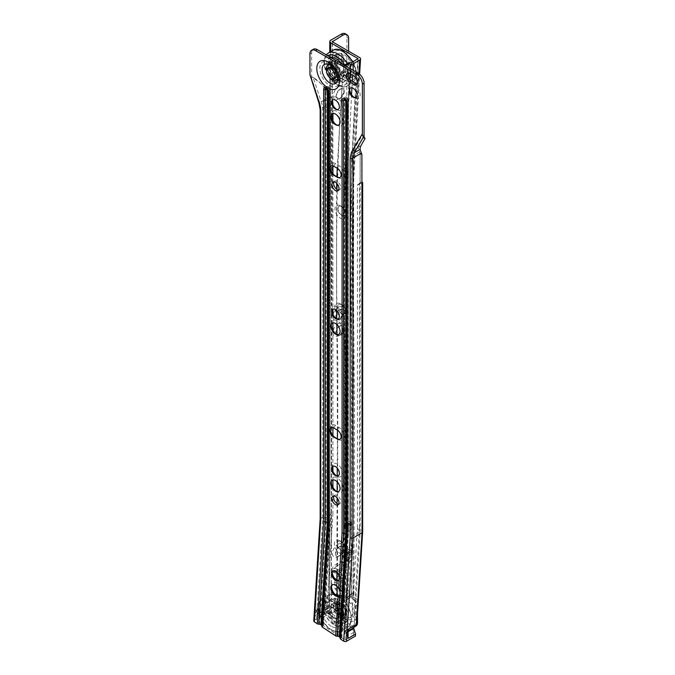 <?xml version="1.0" encoding="UTF-8"?>
<svg xmlns="http://www.w3.org/2000/svg" width="675" height="675" viewBox="0 0 675 675"><rect width="100%" height="100%" fill="white"/><g stroke="black" fill="none" stroke-linecap="round" stroke-linejoin="round"><path stroke-width="0.51" stroke-dasharray="3.38 2.53" d="M333.028 570.898A5.51 3.181 60 0 1 333.332 570.679A5.51 3.181 60 0 1 336.091 570.949A5.51 3.181 60 0 1 339.685 575.809A5.51 3.181 60 0 1 338.842 580.222A5.51 3.181 60 0 1 338.504 580.373M339.027 595.966A6.514 3.763 -120 0 0 339.339 595.814A6.514 3.763 -120 0 0 340.343 590.6A6.514 3.763 -120 0 0 336.091 584.854A6.514 3.763 -120 0 0 332.834 584.533A6.514 3.763 -120 0 0 332.53 584.744M336.589 580.196A7.012 4.05 -120 0 0 337.154 580.559A7.012 4.05 -120 0 0 341.533 580.053C345.052 582.652 345.608 573.691 341.812 575.572A7.012 4.05 -120 0 0 337.154 569.109A7.012 4.05 -120 0 0 332.193 571.97A7.012 4.05 -120 0 0 332.227 572.645M337.154 580.559L336.091 579.952L337.154 580.559M341.533 580.053L341.086 587.123C342.343 586.263 343.313 586.524 343.988 587.925A9.619 5.552 60 0 1 344.081 588.144C344.942 592.152 344.756 595.08 343.524 596.936A9.619 5.552 60 0 1 343.415 597.021L340.478 596.776A8.016 4.624 60 0 1 337.154 596.101L336.091 595.493L337.154 596.101A8.016 4.624 60 0 1 336.589 595.747M331.509 586.946A8.016 4.624 60 0 1 331.484 586.288A8.016 4.624 60 0 1 337.154 583.014A8.016 4.624 60 0 1 341.086 587.123M333.948 495.99A5.012 2.894 60 0 1 334.648 495.239A5.012 2.894 60 0 1 337.154 495.492A5.012 2.894 60 0 1 340.419 499.905A5.012 2.894 60 0 1 339.652 503.921A5.012 2.894 60 0 1 338.656 504.149M331.889 467.977A7.518 4.337 60 0 1 331.838 467.066A7.518 4.337 60 0 1 337.154 463.995A7.518 4.337 60 0 1 342.461 473.2A7.518 4.337 60 0 1 337.154 476.263L335.737 475.445L337.154 476.263A7.518 4.337 60 0 1 336.386 475.757M332.843 466.265A5.51 3.181 60 0 1 332.977 466.18A5.51 3.181 60 0 1 335.737 466.45A5.51 3.181 60 0 1 339.331 471.302A5.51 3.181 60 0 1 338.487 475.723A5.51 3.181 60 0 1 338.344 475.799M331.18 482.279A8.513 4.919 60 0 1 331.13 481.376A8.513 4.919 60 0 1 337.154 477.9A8.513 4.919 60 0 1 343.17 488.329A8.513 4.919 60 0 1 337.154 491.805L335.737 490.987L337.154 491.805A8.513 4.919 60 0 1 336.395 491.316M332.336 480.119A6.514 3.763 60 0 1 332.48 480.035A6.514 3.763 60 0 1 335.737 480.355A6.514 3.763 60 0 1 339.989 486.093A6.514 3.763 60 0 1 338.993 491.316A6.514 3.763 60 0 1 338.842 491.392M331.889 310.922A7.518 4.337 60 0 1 331.838 310.002A7.518 4.337 60 0 1 337.154 306.939A7.518 4.337 60 0 1 342.461 316.136A7.518 4.337 60 0 1 337.154 319.207L335.737 318.389L337.154 319.207A7.518 4.337 60 0 1 336.386 318.701M332.843 309.209A5.51 3.181 60 0 1 332.977 309.116A5.51 3.181 60 0 1 335.737 309.395A5.51 3.181 60 0 1 339.331 314.246A5.51 3.181 60 0 1 338.487 318.659A5.51 3.181 60 0 1 338.344 318.735M331.18 325.223A8.513 4.919 60 0 1 331.13 324.321A8.513 4.919 60 0 1 337.154 320.844A8.513 4.919 60 0 1 343.17 331.273A8.513 4.919 60 0 1 337.154 334.749L335.737 333.931L337.154 334.749A8.513 4.919 60 0 1 336.395 334.26M332.336 323.063A6.514 3.763 60 0 1 332.48 322.971A6.514 3.763 60 0 1 335.737 323.3A6.514 3.763 60 0 1 339.989 329.037A6.514 3.763 60 0 1 338.993 334.252A6.514 3.763 60 0 1 338.842 334.327M333.948 181.87A5.012 2.894 60 0 1 334.648 181.119A5.012 2.894 60 0 1 337.154 181.373A5.012 2.894 60 0 1 340.419 185.785A5.012 2.894 60 0 1 339.652 189.802A5.012 2.894 60 0 1 338.656 190.029M331.889 101.503A7.518 4.337 60 0 1 331.838 100.592A7.518 4.337 60 0 1 337.154 97.529A7.518 4.337 60 0 1 342.461 106.726A7.518 4.337 60 0 1 337.154 109.797L335.737 108.979L337.154 109.797A7.518 4.337 60 0 1 336.386 109.291M332.843 99.79A5.51 3.181 60 0 1 332.977 99.706A5.51 3.181 60 0 1 335.737 99.976A5.51 3.181 60 0 1 339.331 104.836A5.51 3.181 60 0 1 338.487 109.249A5.51 3.181 60 0 1 338.344 109.325M331.18 115.805A8.513 4.919 60 0 1 331.13 114.91A8.513 4.919 60 0 1 337.154 111.434A8.513 4.919 60 0 1 343.17 121.863A8.513 4.919 60 0 1 337.154 125.339L335.737 124.521L337.154 125.339A8.513 4.919 60 0 1 336.395 124.85M332.336 113.653A6.514 3.763 60 0 1 332.48 113.56A6.514 3.763 60 0 1 335.737 113.889A6.514 3.763 60 0 1 339.989 119.627A6.514 3.763 60 0 1 338.993 124.841A6.514 3.763 60 0 1 338.842 124.917M349.599 89.648A7.518 4.337 60 0 1 349.549 88.729A7.518 4.337 60 0 1 354.864 85.666A7.518 4.337 60 0 1 360.172 94.863A7.518 4.337 60 0 1 354.864 97.934L353.447 97.116L354.864 97.934A7.518 4.337 60 0 1 354.097 97.428M350.553 87.936A5.51 3.181 60 0 1 350.688 87.843A5.51 3.181 60 0 1 353.447 88.121A5.51 3.181 60 0 1 357.041 92.973A5.51 3.181 60 0 1 356.198 97.386A5.51 3.181 60 0 1 356.054 97.462M329.324 67.373A6.008 3.468 -120 0 0 328.404 72.183A6.008 3.468 -120 0 0 332.336 77.482A6.008 3.468 -120 0 0 335.34 77.785A6.008 3.468 60 0 1 332.336 77.482A6.008 3.468 60 0 1 328.404 72.183A6.008 3.468 60 0 1 329.324 67.373L331.028 66.386A6.008 3.468 -120 0 0 330.109 71.204A6.008 3.468 -120 0 0 334.032 76.503A6.008 3.468 -120 0 0 337.036 76.798A6.008 3.468 -120 0 0 337.964 71.98A6.008 3.468 -120 0 0 334.032 66.69A6.008 3.468 -120 0 0 331.028 66.386M330.488 78.207A8.606 4.97 60 0 1 326.531 71.356M329.282 64.733A8.606 4.97 60 0 1 330.725 64.867A8.606 4.97 60 0 1 332.336 65.551A8.606 4.97 60 0 1 338.2 77.819A8.606 4.97 60 0 1 337.593 79.144M334.032 63.543A9.855 5.695 60 0 1 340.757 77.6A9.855 5.695 60 0 1 334.032 79.642A9.855 5.695 60 0 1 327.122 68.681A9.855 5.695 60 0 1 332.193 62.767A9.855 5.695 60 0 1 334.032 63.543M329.78 85.531A14.065 8.125 -120 0 0 339.373 82.62A14.065 8.125 -120 0 0 329.78 62.564A14.065 8.125 -120 0 0 327.156 61.45A14.065 8.125 -120 0 0 319.925 69.888A14.065 8.125 -120 0 0 329.78 85.531M327.147 86.316L328.497 86.695L329.948 89.21A2.801 1.62 180 0 0 329.122 88.062L329.02 521.505L326.101 521.058L326.101 87.623A2.607 1.502 60 0 1 327.147 86.316A2.607 1.502 60 0 1 327.94 86.56A2.607 1.502 60 0 1 329.78 89.758L329.94 522.838L329.948 89.21A2.801 1.62 180 0 1 329.78 89.758M343.988 587.925L347.439 532.887L344.52 532.432L344.52 98.263A2.607 1.502 60 0 1 345.566 96.947A2.607 1.502 60 0 1 346.359 97.2A2.607 1.502 60 0 1 348.199 100.389L348.359 534.212L348.368 99.841A2.801 1.62 180 0 1 348.199 100.389M344.52 532.432L341.812 575.572M309.943 53.924L311.648 52.945L311.648 77.482L313.183 77.532L321.477 102.566A18.436 10.64 60 0 1 322.734 109.73L322.734 518.974L316.879 612.284L318.558 609.449L327.198 604.462L328.421 608.403A2.708 1.561 60 0 1 328.295 610.369L326.7 612.453L326.531 615.153L316.33 621.042L319.688 623.253A2.801 1.73 -176.4 0 1 322.608 623.776L322.709 623.835A2.801 1.73 -176.4 0 1 323.519 625.16A2.801 1.73 -176.4 0 1 323.359 625.666L338.057 635.344A2.801 1.73 -176.4 0 1 340.985 635.867L341.077 635.934A2.801 1.73 -176.4 0 1 341.896 637.251A2.801 1.73 -176.4 0 1 341.736 637.765L345.094 639.967L353.59 634.888L355.43 636.095M326.7 612.453L318.06 617.448L316.617 616.41L316.33 621.042M322.734 518.974L332.935 513.084L327.198 604.462M345.094 639.967L345.381 635.335L344.782 633.386A1.569 0.903 60 0 1 344.849 632.247L345.642 631.218L351.574 536.718L351.574 156.701L352.797 151.487L362.433 135.169L363.218 137.784L358.509 145.842L358.315 148.297L360.146 153.495A1.004 0.582 -60 0 1 360.172 153.546L360.172 531.757L354.358 624.316L352.806 626.375A2.708 1.561 -120 0 0 352.679 628.341L353.86 632.306L353.692 635.006M353.776 631.884L353.59 634.888M353.86 632.306L346.815 636.373L345.414 635.437L344.765 633.361A2.708 0.81 -17.2 0 0 344.782 633.386M340.192 638.263A2.801 1.73 3.6 0 0 340.2 638.229A2.801 1.73 3.6 0 0 340.2 638.196L346.663 535.25M313.765 620.89A2 1.232 -176.4 0 1 314.348 620.089L324.835 614.039L326.531 615.153M351.574 536.718L360.172 531.757L357.429 528.398L351.953 615.634L354.577 619.245L354.24 624.502M360.172 153.546L360.07 182.756L357.429 185.195L357.429 528.398L359.556 527.799L354.139 614.081L351.953 615.634M357.21 618.815L354.139 614.081M362.205 182.68L357.429 185.195L359.556 184.039L359.556 527.799L362.433 531.318L356.991 618.013M362.661 531.908L362.433 182.604M362.467 182.714L358.526 184.393L362.424 182.722M330.117 429.325A7.518 4.337 60 0 1 330.067 428.414A7.518 4.337 60 0 1 335.382 425.343L338.918 427.393A7.518 4.337 60 0 1 344.233 436.59A7.518 4.337 60 0 1 338.918 439.661L335.382 437.611A7.518 4.337 60 0 1 335.365 437.602M330.117 167.56A7.518 4.337 60 0 1 330.067 166.649A7.518 4.337 60 0 1 335.382 163.578L338.918 165.628A7.518 4.337 60 0 1 344.233 174.825A7.518 4.337 60 0 1 338.918 177.896L335.382 175.846A7.518 4.337 60 0 1 335.365 175.838M348.241 73.153A5.012 2.894 60 0 1 348.941 72.402A5.012 2.894 60 0 1 351.447 72.647L355.7 75.102A5.012 2.894 60 0 1 358.965 79.515A5.012 2.894 60 0 1 358.197 83.531A5.012 2.894 60 0 1 357.202 83.767M311.648 52.945A8.016 4.624 60 0 1 313.31 49.275M329.797 96.829L319.663 102.684L311.361 77.65L312.432 77.034C319.663 81.11 325.46 87.708 329.797 96.829L331.231 102.592A16.031 9.256 60 0 1 331.231 102.862L331.231 512.038L320.161 518.906M341.736 637.765L348.199 534.71L347.541 532.946L344.081 588.144M323.359 625.666L329.78 523.327L329.122 521.572L322.709 623.835M314.913 78.452L312.432 77.034L324.034 86.054L331.214 96.947L332.438 100.17M311.361 77.65L310.23 76.773M340.478 596.776L338.057 635.344M326.101 521.058L319.688 623.253M316.879 612.284L317.486 614.242A1.569 0.903 60 0 1 317.41 615.381L316.617 616.41M331.231 512.038L325.552 602.615L316.904 607.61L318.676 613.313A1.004 0.582 60 0 1 318.735 613.668A1.004 0.582 60 0 1 318.625 614.039L316.313 617.06L315.714 615.76L317.317 613.668A1.004 0.793 37.5 0 0 318.625 614.039L327.274 609.053L324.962 612.065L316.313 617.06M325.552 602.615L327.316 608.318L318.676 613.313L317.317 613.668L316.094 609.719L316.904 607.61M316.094 609.719L315.714 615.76M324.962 612.065L324.835 614.039M345.642 631.218L347.321 628.383L354.358 624.316M346.815 636.373L345.6 632.433A2.708 0.81 -17.2 0 0 344.765 633.361A2.708 2.708 0 0 1 345.203 630.914L347.321 628.383L345.718 630.467A2.708 2.152 37.5 0 0 345.203 630.914A2.708 2.152 37.5 0 0 344.849 632.247M332.935 104.963L332.935 113.459M332.935 120.918L332.935 165.847M332.935 173.753L332.935 309.167M332.935 314.373L332.935 322.869M332.935 330.328L332.935 427.613M332.935 435.518L332.935 466.222M332.935 471.428L332.935 479.933M332.935 487.384L332.935 513.084M327.316 608.318A1.004 0.582 60 0 1 327.274 609.053M356.417 620.308L354.577 619.245M348.199 631.648L346.393 632.863L347.87 636.922M348.241 630.923L346.748 631.783A1.004 0.793 37.5 0 0 346.553 631.952L346.553 631.952A1.004 0.793 37.5 0 0 346.646 632.973L348.249 630.88M317.41 615.381A2.708 2.152 37.5 0 0 319.655 615.355L318.06 617.448M317.486 614.242A2.708 0.81 -17.2 0 0 319.781 613.389A2.708 1.561 60 0 1 319.942 614.368A2.708 1.561 60 0 1 319.655 615.355L328.295 610.369M336.462 73.803A6.008 3.468 -120 0 0 333.332 68.386A6.008 3.468 60 0 1 336.462 73.803M331.071 165.847A5.51 3.181 60 0 1 331.206 165.763A5.51 3.181 60 0 1 333.965 166.033L337.508 168.075A5.51 3.181 60 0 1 341.103 172.935A5.51 3.181 60 0 1 340.259 177.348A5.51 3.181 60 0 1 340.116 177.424M337.508 177.078L338.918 177.896M331.071 427.613A5.51 3.181 60 0 1 331.206 427.528A5.51 3.181 60 0 1 333.965 427.798L337.508 429.84A5.51 3.181 60 0 1 341.103 434.7A5.51 3.181 60 0 1 340.259 439.113A5.51 3.181 60 0 1 340.116 439.189M337.508 438.843L338.918 439.661M341.187 60.1A9.02 5.206 60 0 1 347.077 68.048A9.02 5.206 60 0 1 345.693 75.271A9.02 5.206 60 0 1 341.187 74.824A9.02 5.206 60 0 1 335.298 66.876A9.02 5.206 60 0 1 336.682 59.653A9.02 5.206 60 0 1 341.187 60.1M342.039 59.611A9.02 5.206 60 0 1 347.929 67.559A9.02 5.206 60 0 1 346.545 74.782A9.02 5.206 60 0 1 342.039 74.334A9.02 5.206 60 0 1 336.15 66.386A9.02 5.206 60 0 1 337.534 59.164A9.02 5.206 60 0 1 342.039 59.611M332.336 67.753A5.915 3.409 60 0 1 336.192 72.959A5.915 3.409 60 0 1 335.289 77.692A5.915 3.409 60 0 1 332.336 77.406A5.915 3.409 60 0 1 328.472 72.191A5.915 3.409 60 0 1 329.375 67.458A5.915 3.409 60 0 1 332.336 67.753M341.187 62.64A5.915 3.409 60 0 1 345.052 67.846A5.915 3.409 60 0 1 344.14 72.579A5.915 3.409 60 0 1 341.187 72.293A5.915 3.409 60 0 1 337.323 67.078A5.915 3.409 60 0 1 338.234 62.345A5.915 3.409 60 0 1 341.187 62.64M331.071 57.611A13.888 8.016 -120 0 0 329.501 58.177A13.888 8.016 -120 0 0 327.367 69.306A13.888 8.016 -120 0 0 336.445 81.54A13.888 8.016 -120 0 0 343.381 82.232A13.888 8.016 -120 0 0 341.812 63.813M337.854 58.05A13.888 8.016 -120 0 0 330.919 57.358A13.888 8.016 -120 0 0 328.784 68.487A13.888 8.016 -120 0 0 337.854 80.722A13.888 8.016 -120 0 0 344.798 81.413A13.888 8.016 -120 0 0 346.933 70.284A13.888 8.016 -120 0 0 337.854 58.05M341.187 72.368A6.008 3.468 60 0 1 337.264 67.078A6.008 3.468 60 0 1 338.183 62.26A6.008 3.468 60 0 1 341.187 62.556A6.008 3.468 60 0 1 345.119 67.854A6.008 3.468 60 0 1 344.191 72.672A6.008 3.468 60 0 1 341.187 72.368M333.965 76.545A6.008 3.468 60 0 1 330.033 71.246A6.008 3.468 60 0 1 330.952 66.428A6.008 3.468 60 0 1 333.965 66.724A6.008 3.468 60 0 1 337.888 72.022A6.008 3.468 60 0 1 336.968 76.84A6.008 3.468 60 0 1 333.965 76.545M343.879 77.245A13.888 8.016 60 0 1 334.808 65.011A13.888 8.016 60 0 1 336.935 53.882A13.888 8.016 60 0 1 343.879 54.574A13.888 8.016 60 0 1 352.949 66.808A13.888 8.016 60 0 1 350.823 77.937A13.888 8.016 60 0 1 343.879 77.245M341.187 78.798A13.888 8.016 60 0 1 332.117 66.563A13.888 8.016 60 0 1 334.243 55.434A13.888 8.016 60 0 1 341.187 56.126A13.888 8.016 60 0 1 350.257 68.361A13.888 8.016 60 0 1 348.131 79.49A13.888 8.016 60 0 1 341.187 78.798M337.854 77.153A9.518 5.493 -120 0 0 342.613 77.625A9.518 5.493 -120 0 0 344.073 69.997A9.518 5.493 -120 0 0 337.854 61.611A9.518 5.493 -120 0 0 333.096 61.147A9.518 5.493 -120 0 0 331.644 68.766A9.518 5.493 -120 0 0 337.854 77.153M336.656 312.66A7.518 4.337 -120 0 0 340.09 316.111A7.518 4.337 -120 0 0 345.414 313.057A7.518 4.337 -120 0 0 340.116 303.86A7.518 4.337 -120 0 0 340.107 303.851A7.518 4.337 -120 0 0 335.171 309.403M341.525 304.67L341.525 304.67A5.51 3.181 -120 0 0 338.766 304.4A5.51 3.181 -120 0 0 337.922 308.804A5.51 3.181 -120 0 0 341.516 313.664A5.51 3.181 -120 0 0 344.275 313.942A5.51 3.181 -120 0 0 345.414 311.42A5.51 3.181 -120 0 0 341.525 304.67L340.107 303.851M341.795 313.495A5.51 3.181 60 0 1 338.2 308.644A5.51 3.181 60 0 1 339.052 304.231A5.51 3.181 60 0 1 341.812 304.509A5.51 3.181 60 0 1 345.406 309.369A5.51 3.181 60 0 1 344.562 313.774A5.51 3.181 60 0 1 341.795 313.495M339.694 540.835A7.518 4.337 -120 0 0 339.685 540.827A7.518 4.337 -120 0 0 334.37 543.89A7.518 4.337 -120 0 0 339.668 553.095A7.518 4.337 -120 0 0 344.993 550.032A7.518 4.337 -120 0 0 339.694 540.835L341.103 541.645A5.51 3.181 -120 0 0 338.344 541.375A5.51 3.181 -120 0 0 337.5 545.788A5.51 3.181 -120 0 0 341.094 550.64A5.51 3.181 -120 0 0 343.853 550.918A5.51 3.181 -120 0 0 344.993 548.395A5.51 3.181 -120 0 0 341.111 541.654A5.51 3.181 -120 0 0 341.103 541.645M341.373 550.479A5.51 3.181 60 0 1 337.778 545.619A5.51 3.181 60 0 1 338.631 541.215A5.51 3.181 60 0 1 341.39 541.493A5.51 3.181 60 0 1 344.984 546.345A5.51 3.181 60 0 1 344.14 550.758A5.51 3.181 60 0 1 341.373 550.479M340.293 205.799A7.518 4.337 -120 0 0 340.276 205.791A7.518 4.337 -120 0 0 334.969 208.853A7.518 4.337 -120 0 0 340.267 218.05A7.518 4.337 -120 0 0 345.592 214.996A7.518 4.337 -120 0 0 340.293 205.799L341.693 206.609A5.51 3.181 -120 0 0 338.943 206.331A5.51 3.181 -120 0 0 338.091 210.743A5.51 3.181 -120 0 0 341.685 215.603A5.51 3.181 -120 0 0 344.452 215.882A5.51 3.181 -120 0 0 345.592 213.359A5.51 3.181 -120 0 0 341.702 206.609A5.51 3.181 -120 0 0 341.693 206.609M341.972 215.435A5.51 3.181 60 0 1 338.377 210.583A5.51 3.181 60 0 1 339.221 206.17A5.51 3.181 60 0 1 341.989 206.449A5.51 3.181 60 0 1 345.583 211.309A5.51 3.181 60 0 1 344.731 215.713A5.51 3.181 60 0 1 341.972 215.435M338.243 307.327A7.518 4.328 -59.9 0 1 343.55 310.382A7.518 4.328 -59.9 0 1 338.226 319.587A7.518 4.328 -59.9 0 1 338.2 319.596A7.518 4.328 -59.9 0 1 332.918 316.516A7.518 4.328 -59.9 0 1 338.243 307.327M339.66 309.783A5.51 3.172 -59.9 0 1 342.411 309.513A5.51 3.172 -59.9 0 1 343.55 312.019A5.51 3.172 -59.9 0 1 339.643 318.777A5.51 3.172 -59.9 0 1 339.626 318.786A5.51 3.172 -59.9 0 1 336.884 319.047A5.51 3.172 -59.9 0 1 336.057 314.634A5.51 3.172 -59.9 0 1 339.66 309.783M339.922 318.938A5.51 3.172 120.1 0 0 343.533 314.086A5.51 3.172 120.1 0 0 342.698 309.673A5.51 3.172 120.1 0 0 339.938 309.952A5.51 3.172 120.1 0 0 336.336 314.803A5.51 3.172 120.1 0 0 337.171 319.207A5.51 3.172 120.1 0 0 339.922 318.938M338.217 323.671A7.518 4.328 -59.9 0 1 343.516 326.725A7.518 4.328 -59.9 0 1 338.192 335.931A7.518 4.328 -59.9 0 1 338.175 335.939A7.518 4.328 -59.9 0 1 332.893 332.859A7.518 4.328 -59.9 0 1 338.217 323.671M339.626 326.126A5.51 3.172 -59.9 0 1 342.385 325.856A5.51 3.172 -59.9 0 1 343.516 328.362A5.51 3.172 -59.9 0 1 339.609 335.121A5.51 3.172 -59.9 0 1 339.601 335.129A5.51 3.172 -59.9 0 1 336.859 335.391A5.51 3.172 -59.9 0 1 336.023 330.978A5.51 3.172 -59.9 0 1 339.626 326.126M339.896 335.281A5.51 3.172 120.1 0 0 343.499 330.429A5.51 3.172 120.1 0 0 342.664 326.017A5.51 3.172 120.1 0 0 339.913 326.295A5.51 3.172 120.1 0 0 336.31 331.147A5.51 3.172 120.1 0 0 337.137 335.551A5.51 3.172 120.1 0 0 339.896 335.281M332.117 570.054A4.008 2.312 -59.9 0 1 334.952 565.152L340.622 561.878A4.008 2.312 -59.9 0 1 342.63 561.676A4.008 2.312 -59.9 0 1 343.229 564.891A4.008 2.312 -59.9 0 1 340.613 568.417L334.943 571.683A4.008 2.312 -59.9 0 1 332.935 571.885A4.008 2.312 -59.9 0 1 332.117 570.054M336.656 566.131A4.008 2.312 120.1 0 0 333.813 571.042A4.008 2.312 120.1 0 0 334.64 572.873A4.008 2.312 120.1 0 0 336.639 572.67L342.309 569.396A4.008 2.312 120.1 0 0 344.933 565.869A4.008 2.312 120.1 0 0 344.326 562.663A4.008 2.312 120.1 0 0 342.326 562.866L336.656 566.131L334.952 565.152M332.986 79.751A4.008 2.312 -59.9 0 1 335.829 74.849L341.491 71.575A4.008 2.312 -59.9 0 1 343.499 71.373A4.008 2.312 -59.9 0 1 344.107 74.579A4.008 2.312 -59.9 0 1 341.483 78.114L335.812 81.38A4.008 2.312 -59.9 0 1 333.813 81.582A4.008 2.312 -59.9 0 1 332.986 79.751M337.525 75.828A4.008 2.312 120.1 0 0 334.69 80.738A4.008 2.312 120.1 0 0 335.509 82.569A4.008 2.312 120.1 0 0 337.517 82.367L343.178 79.093A4.008 2.312 120.1 0 0 345.802 75.566A4.008 2.312 120.1 0 0 345.195 72.36A4.008 2.312 120.1 0 0 343.195 72.562L337.525 75.828L335.829 74.849M338.639 86.695A7.518 4.328 -59.9 0 1 343.938 89.741A7.518 4.328 -59.9 0 1 338.614 98.947A7.518 4.328 -59.9 0 1 338.597 98.963A7.518 4.328 -59.9 0 1 333.315 95.875A7.518 4.328 -59.9 0 1 338.639 86.695M340.048 89.151A5.51 3.172 -59.9 0 1 342.807 88.872A5.51 3.172 -59.9 0 1 343.938 91.387A5.51 3.172 -59.9 0 1 340.031 98.137A5.51 3.172 -59.9 0 1 340.014 98.145A5.51 3.172 -59.9 0 1 337.281 98.407A5.51 3.172 -59.9 0 1 336.445 94.002A5.51 3.172 -59.9 0 1 340.048 89.151M340.318 98.305A5.51 3.172 120.1 0 0 343.921 93.454A5.51 3.172 120.1 0 0 343.086 89.041A5.51 3.172 120.1 0 0 340.335 89.311A5.51 3.172 120.1 0 0 336.732 94.162A5.51 3.172 120.1 0 0 337.559 98.575A5.51 3.172 120.1 0 0 340.318 98.305M337.821 544.312A7.518 4.328 -59.9 0 1 343.128 547.358A7.518 4.328 -59.9 0 1 337.804 556.571A7.518 4.328 -59.9 0 1 337.778 556.58A7.518 4.328 -59.9 0 1 332.497 553.492A7.518 4.328 -59.9 0 1 337.821 544.312M339.238 546.767A5.51 3.172 -59.9 0 1 341.989 546.488A5.51 3.172 -59.9 0 1 343.128 549.003A5.51 3.172 -59.9 0 1 339.221 555.753A5.51 3.172 -59.9 0 1 339.204 555.761A5.51 3.172 -59.9 0 1 336.462 556.023A5.51 3.172 -59.9 0 1 335.635 551.618A5.51 3.172 -59.9 0 1 339.238 546.767M339.508 555.922A5.51 3.172 120.1 0 0 343.111 551.07A5.51 3.172 120.1 0 0 342.276 546.657A5.51 3.172 120.1 0 0 339.517 546.927A5.51 3.172 120.1 0 0 335.914 551.779A5.51 3.172 120.1 0 0 336.749 556.192A5.51 3.172 120.1 0 0 339.508 555.922M345.237 611.879A5.999 3.468 60 0 1 343.997 614.613A5.999 3.468 60 0 1 339.373 613.001A5.999 3.468 60 0 1 336.757 606.96A5.999 3.468 60 0 1 337.998 604.218A5.999 3.468 60 0 1 342.622 605.829A5.999 3.468 60 0 1 345.237 611.879M344.107 612.529A5.999 3.468 60 0 1 342.866 615.271A5.999 3.468 60 0 1 338.234 613.659A5.999 3.468 60 0 1 335.618 607.61A5.999 3.468 60 0 1 336.867 604.876A5.999 3.468 60 0 1 341.491 606.487A5.999 3.468 60 0 1 344.107 612.529M357.531 613.676L357.598 601.189L355.894 602.176L356.24 623.202M346.444 612.571A7.703 4.447 60 0 1 342.25 616.258A7.703 4.447 60 0 1 335.551 606.26A7.703 4.447 60 0 1 335.694 604.91A7.703 4.447 60 0 1 341.634 603.534A7.703 4.447 60 0 1 346.444 612.571M333.847 606.58A8.513 4.911 60 0 1 334.007 605.087A8.513 4.911 60 0 1 340.571 603.577A8.513 4.911 60 0 1 345.878 613.558A8.513 4.911 60 0 1 341.255 617.633A8.513 4.911 60 0 1 333.847 606.58M335.121 601.585A13.719 7.923 60 0 1 335.382 599.172A13.719 7.923 60 0 1 345.954 596.742A13.719 7.923 60 0 1 354.527 612.833A13.719 7.923 60 0 1 347.06 619.397A13.719 7.923 60 0 1 335.121 601.585M350.232 597.257L350.232 593.983L351.937 593.004L351.928 596.27L350.232 597.257L354.485 599.721L356.181 598.733L351.928 596.27M345.288 33.75A8.016 4.615 -59.9 0 1 346.933 37.412L345.938 596.362A8.016 4.615 -59.9 0 1 340.259 606.167L329.636 612.301A3.004 1.738 0.1 0 0 328.75 613.533A3.004 1.738 0.1 0 0 329.636 614.765L350.182 626.67A8.016 4.624 -120 0 0 354.198 627.075A8.016 4.624 -120 0 0 354.417 626.932L354.198 627.075M355.894 626.096A8.016 4.624 60 0 1 351.877 625.691L331.155 613.533L341.963 607.154A8.016 4.615 120.1 0 0 347.642 597.341L348.612 51.182M355.472 625.565A8.016 4.624 -120 0 0 355.86 623.422M355.894 602.176A2 1.156 -120 0 0 354.485 599.721M337.171 595.966L342.714 600.041L343.254 598.691L344.984 598.767L351.354 595.088L350.232 593.983M358.02 59.071C349.642 156.372 349.49 258.635 351.81 362.382L351.329 594.616L351.785 361.91C349.464 258.154 349.616 155.891 357.995 58.59M351.937 593.004L353.025 593.637L353.481 360.931C351.16 257.175 351.321 154.912 359.699 57.611M356.181 598.733A2 1.156 60 0 1 357.598 601.189M341.508 61.771A4.008 2.312 -59.9 0 1 339.753 65.796A4.008 2.312 -59.9 0 1 336.665 66.867A4.008 2.312 -59.9 0 1 335.846 65.036L335.855 58.506A4.008 2.312 -59.9 0 1 337.61 54.473A4.008 2.312 -59.9 0 1 340.698 53.401A4.008 2.312 -59.9 0 1 341.525 55.232L341.508 61.771L343.212 62.75L343.221 56.219A4.008 2.312 120.1 0 0 342.402 54.388A4.008 2.312 120.1 0 0 339.314 55.46A4.008 2.312 120.1 0 0 337.559 59.484L337.542 66.023A4.008 2.312 120.1 0 0 338.369 67.854A4.008 2.312 120.1 0 0 341.457 66.783A4.008 2.312 120.1 0 0 343.212 62.75M334.927 581.496A4.008 2.312 -59.9 0 1 336.682 577.462A4.008 2.312 -59.9 0 1 339.77 576.391A4.008 2.312 -59.9 0 1 340.597 578.222L340.58 584.761A4.008 2.312 -59.9 0 1 338.825 588.786A4.008 2.312 -59.9 0 1 335.737 589.857A4.008 2.312 -59.9 0 1 334.918 588.026L334.927 581.496L336.623 582.474L336.614 589.013A4.008 2.312 120.1 0 0 337.441 590.844A4.008 2.312 120.1 0 0 340.529 589.773A4.008 2.312 120.1 0 0 342.284 585.74L342.293 579.209A4.008 2.312 120.1 0 0 341.466 577.378A4.008 2.312 120.1 0 0 338.386 578.45A4.008 2.312 120.1 0 0 336.623 582.474M347.465 530.052L345.094 528.787L344.925 527.977L345.102 526.542L347.482 522.526L348.907 521.708L346.933 522.838A2.607 1.502 -120 0 0 346.933 522.847A2.607 1.502 -120 0 0 346.925 525.842L348.882 529.234L347.465 530.052L345.507 526.66L344.925 527.977L344.402 527.799L345.094 528.787M351.413 523.8L346.933 522.838L348.899 521.716C350.452 521.243 351.287 521.935 351.413 523.8L348.882 529.234M347.397 561.102L345.026 559.828L344.807 555.981L345.035 554.327L347.414 550.311L348.84 549.492C350.57 549.053 351.413 549.948 351.371 552.184L351.371 554.648L348.815 560.284L347.397 561.102L344.031 555.255L351.371 552.184M344.807 555.981L342.925 556.386L345.026 559.828M343.254 598.691C339.702 597.923 337.753 596.033 337.399 593.004L337.854 365.2C335.677 263.073 335.5 162.16 343.794 66.353L343.254 67.703L343.794 66.353M336.867 586.305L336.876 580.314M336.884 572.467L337.061 503.618M337.087 497.88L337.12 491.543M337.171 481.899L337.196 475.959M337.247 468.155L337.39 438.775M337.416 430.127L336.96 334.446M336.825 324.498L336.741 318.819M336.623 310.441L336.538 189.143M336.698 183.338L336.909 176.732M337.23 168.244L339.727 123.803M339.93 120.724L343.254 67.703M353.025 593.637L353.902 594.869L353.008 596.109L346.739 599.729L342.714 600.041M344.368 65.289L343.507 66.572M350.578 530.339L352.004 527.209L352.012 524.078L350.738 522.517L347.735 524.23A1.004 0.582 -120 0 0 347.735 525.386L350.578 530.339L349.161 531.158L346.317 526.205L346.402 527.318L348.005 530.845L349.161 531.158M347.752 529.664L347.76 526.534L346.402 527.318L345.794 526.998L348.005 530.845M352.004 527.209L350.654 524.863L346.317 526.205A1.004 0.582 60 0 1 346.317 525.049L349.177 523.403L347.76 526.534M347.684 560.706L347.692 554.318L344.925 555.905L347.937 561.887L349.093 562.199L350.511 561.381L351.937 558.25L351.945 551.863L350.536 550.37L346.258 552.817L349.169 553.449L351.945 551.863M344.925 555.905L344.832 554.799A1.004 0.582 60 0 1 344.841 553.643C344.073 554.875 343.896 555.525 344.317 555.584L344.925 555.905L344.841 553.643L349.118 551.188L347.692 554.318M349.118 551.188L346.258 552.817A1.004 0.582 -120 0 0 346.25 552.825A1.004 0.582 -120 0 0 346.25 553.981L349.169 553.449L351.937 558.25M344.807 558.326L343.786 556.563C342.562 554.757 342.647 553.323 344.039 552.251L347.414 550.311M348.815 560.284L345.448 554.437A2.607 1.502 -120 0 1 345.448 551.433L348.84 549.492L345.457 551.433A2.607 1.502 -120 0 0 345.448 551.433L344.039 552.251C342.537 553.34 342.166 554.723 342.925 556.386L344.031 555.255A2.607 1.502 60 0 1 344.039 552.251L345.457 551.433C347.136 550.724 348.756 551.18 350.308 552.8L351.371 554.648M351.413 524.247L345.507 526.66A2.607 1.502 60 0 1 345.516 523.665C344.258 524.559 344.064 525.833 344.925 527.487M352.012 524.078L350.654 524.863L347.735 524.23L350.595 522.585M345.794 526.998L346.317 525.049L346.402 527.318M333.897 621.354A9.619 5.552 -120 0 0 338.723 621.835A9.619 5.552 -120 0 0 340.2 614.14A9.619 5.552 -120 0 0 333.931 605.661A9.619 5.552 -120 0 0 329.105 605.18A9.619 5.552 -120 0 0 327.628 612.875A9.619 5.552 -120 0 0 333.897 621.354M331.636 622.662A9.619 5.552 -120 0 0 336.454 623.143A9.619 5.552 -120 0 0 337.93 615.448A9.619 5.552 -120 0 0 331.661 606.968A9.619 5.552 -120 0 0 326.835 606.487A9.619 5.552 -120 0 0 325.358 614.183A9.619 5.552 -120 0 0 331.636 622.662M340.993 614.233A5.915 3.409 -120 0 0 343.955 614.537A5.915 3.409 -120 0 0 344.858 609.803A5.915 3.409 -120 0 0 341.01 604.597A5.915 3.409 -120 0 0 338.04 604.294A5.915 3.409 -120 0 0 337.137 609.027A5.915 3.409 -120 0 0 340.993 614.233M333.906 618.325A5.915 3.409 -120 0 0 336.867 618.621A5.915 3.409 -120 0 0 337.778 613.896A5.915 3.409 -120 0 0 333.923 608.681A5.915 3.409 -120 0 0 330.961 608.386A5.915 3.409 -120 0 0 330.05 613.119A5.915 3.409 -120 0 0 333.906 618.325M342.124 613.913A6.311 3.645 -120 0 0 345.288 614.225A6.311 3.645 -120 0 0 346.258 609.179A6.311 3.645 -120 0 0 342.141 603.61A6.311 3.645 -120 0 0 338.977 603.298A6.311 3.645 -120 0 0 338.006 608.344A6.311 3.645 -120 0 0 342.124 613.913M340.985 614.562A6.311 3.645 -120 0 0 344.157 614.883A6.311 3.645 -120 0 0 345.119 609.829A6.311 3.645 -120 0 0 341.01 604.268A6.311 3.645 -120 0 0 337.846 603.948A6.311 3.645 -120 0 0 336.876 609.002A6.311 3.645 -120 0 0 340.985 614.562M338.538 622.021A13.728 7.923 60 0 1 329.594 609.922A13.728 7.923 60 0 1 331.695 598.936A13.728 7.923 60 0 1 338.58 599.628A13.728 7.923 60 0 1 347.532 611.727A13.728 7.923 60 0 1 345.423 622.713A13.728 7.923 60 0 1 338.538 622.021M337.12 622.839A13.728 7.923 60 0 1 328.177 610.74A13.728 7.923 60 0 1 330.277 599.754A13.728 7.923 60 0 1 337.163 600.446A13.728 7.923 60 0 1 346.115 612.546A13.728 7.923 60 0 1 344.005 623.531A13.728 7.923 60 0 1 337.12 622.839M333.923 608.605A6.008 3.468 -120 0 0 330.91 608.302A6.008 3.468 -120 0 0 329.982 613.111A6.008 3.468 -120 0 0 333.906 618.41A6.008 3.468 -120 0 0 336.918 618.713A6.008 3.468 -120 0 0 337.846 613.904A6.008 3.468 -120 0 0 333.923 608.605M339.635 605.306A6.008 3.468 -120 0 0 336.614 605.002A6.008 3.468 -120 0 0 335.694 609.812A6.008 3.468 -120 0 0 339.618 615.111A6.008 3.468 -120 0 0 342.63 615.414A6.008 3.468 -120 0 0 343.55 610.605A6.008 3.468 -120 0 0 339.635 605.306M339.635 602.691A9.214 5.324 60 0 1 345.651 610.816A9.214 5.324 60 0 1 344.233 618.19A9.214 5.324 60 0 1 339.609 617.726A9.214 5.324 60 0 1 333.602 609.601A9.214 5.324 60 0 1 335.011 602.227A9.214 5.324 60 0 1 339.635 602.691M337.154 604.125A9.214 5.324 60 0 1 343.17 612.242A9.214 5.324 60 0 1 341.752 619.625A9.214 5.324 60 0 1 337.129 619.161A9.214 5.324 60 0 1 331.121 611.035A9.214 5.324 60 0 1 332.539 603.661A9.214 5.324 60 0 1 337.154 604.125M331.206 626.257A13.728 7.923 60 0 1 322.253 614.157A13.728 7.923 60 0 1 324.363 603.172A13.728 7.923 60 0 1 331.239 603.863A13.728 7.923 60 0 1 340.192 615.963A13.728 7.923 60 0 1 338.082 626.948A13.728 7.923 60 0 1 331.206 626.257M333.897 624.704A13.728 7.923 60 0 1 324.945 612.605A13.728 7.923 60 0 1 327.054 601.619A13.728 7.923 60 0 1 333.931 602.311A13.728 7.923 60 0 1 342.883 614.41A13.728 7.923 60 0 1 340.774 625.396A13.728 7.923 60 0 1 333.897 624.704M338.2 77.819L337.407 80.696A11.019 6.362 -120 0 0 329.898 64.986A11.019 6.362 -120 0 0 327.839 64.117L330.725 64.867M347.439 532.887L347.541 98.702A2.801 1.62 180 0 1 348.368 99.841L346.908 97.327L345.566 96.947M345.043 99.444A2.16 1.249 60 0 1 345.127 99.487A2.16 1.249 60 0 1 346.663 102.136L346.663 102.263M326.624 88.805A2.16 1.249 60 0 1 326.717 88.855A2.16 1.249 60 0 1 328.244 91.505L328.244 91.631M352.797 151.487L358.315 148.297M351.574 156.701L359.454 152.153M364.07 136.122L362.433 135.169M314.348 620.089L320.752 518.088L320.752 108.911L331.231 102.862M347.541 98.702L347.541 532.946M329.122 88.062L329.122 521.572M328.16 91.024A2.801 1.62 180 0 1 328.244 91.412A2.801 1.62 180 0 1 328.244 91.505M346.579 101.655A2.801 1.62 180 0 1 346.663 102.043A2.801 1.62 180 0 1 346.663 102.136M347.439 98.643A2.801 1.62 0 0 0 344.52 98.263M329.02 88.012A2.801 1.62 0 0 0 326.101 87.623M343.524 596.936L341.077 635.934M343.415 597.021L340.985 635.867M329.02 521.505L322.608 623.776M320.161 109.73A2 1.156 0 0 1 320.752 108.911A16.031 9.256 -120 0 0 319.663 102.684A2 0.548 -18.3 0 0 319.039 103.351M362.348 135.447L364.112 136.46M365.057 138.527L363.293 137.506M363.218 137.784L364.973 138.805M360.349 146.635L358.594 145.623M358.509 145.842L360.264 146.855M361.842 154.474L360.146 153.495M360.07 153.723L361.91 154.778M361.91 181.972L360.07 182.756M332.547 104.068L322.734 109.73M331.214 96.947L321.477 102.566M331.231 102.592L332.935 103.579M352.679 628.341L345.6 632.433A2.708 1.561 60 0 1 345.44 631.462A2.708 1.561 60 0 1 345.718 630.467L352.806 626.375M347.903 636.382L346.705 632.517A1.004 0.582 60 0 1 346.646 632.154A1.004 0.582 60 0 1 346.748 631.783L348.621 629.345M318.558 609.449L319.781 613.389L328.421 608.403M353.995 76.081L355.7 75.102M349.743 73.634L351.447 72.647M338.918 165.628L337.222 168.244M333.678 166.193L335.382 163.578M338.918 427.393L337.222 430.009M333.678 427.958L335.382 425.343M333.965 78.587A8.513 4.919 -120 0 0 339.981 75.111A8.513 4.919 -120 0 0 333.965 64.682A8.513 4.919 -120 0 0 327.94 68.158A8.513 4.919 -120 0 0 333.965 78.587M334.673 63.458A9.518 5.493 60 0 1 340.892 71.845A9.518 5.493 60 0 1 339.432 79.464A9.518 5.493 60 0 1 334.673 79A9.518 5.493 60 0 1 328.455 70.613A9.518 5.493 60 0 1 329.915 62.986A9.518 5.493 60 0 1 334.673 63.458M343.879 52.085A16.934 9.779 60 0 1 355.852 72.824A16.934 9.779 60 0 1 343.879 79.734A16.934 9.779 60 0 1 331.906 58.995A16.934 9.779 60 0 1 343.879 52.085M332.994 50.33A18.934 10.935 -120 0 0 330.092 65.5A18.934 10.935 -120 0 0 342.461 82.19A18.934 10.935 -120 0 0 351.928 83.126A18.934 10.935 -120 0 0 352.485 62.269M327.738 55.688A16.934 9.779 -120 0 0 325.451 69.331A16.934 9.779 -120 0 0 336.445 84.029A16.934 9.779 -120 0 0 347.625 81.591A16.934 9.779 -120 0 0 344.419 64.505M346.688 62.868A18.934 10.935 60 0 1 347.33 85.784A18.934 10.935 60 0 1 337.854 84.847A18.934 10.935 60 0 1 325.485 68.158A18.934 10.935 60 0 1 328.387 52.987M357.581 608.242A16.529 9.543 -120 0 0 346.545 592.743A16.529 9.543 -120 0 0 334.834 599.451A16.529 9.543 -120 0 0 346.503 619.709A16.529 9.543 -120 0 0 357.564 617.026M353.084 612.014A11.703 6.758 60 0 1 346.714 617.617A11.703 6.758 60 0 1 344.79 616.764A11.703 6.758 60 0 1 336.53 602.421A11.703 6.758 60 0 1 336.749 600.362A11.703 6.758 60 0 1 344.824 597.67A11.703 6.758 60 0 1 353.084 612.014M340.259 606.167L341.963 607.154M351.877 625.691L350.182 626.67M329.636 614.765L330.632 51.688M331.332 613.778L332.353 41.757L331.332 613.288M329.636 612.301L330.649 40.281M346.933 37.412L348.629 38.399M347.642 597.341L345.938 596.362M345.102 526.542L345.44 366.061C343.119 262.305 343.28 160.051 351.658 62.741M344.469 598.852L344.925 366.145C342.613 262.389 342.765 160.127 351.143 62.826M337.399 593.004L336.867 594.354M343.879 600.202L344.014 338.04L343.221 206.449L349.616 79.186M349.954 73.752L350.266 68.698M346.739 599.729L346.975 345.878L345.929 218.253L351.506 94.627M351.928 87.801L352.316 81.338M352.688 75.33L353 70.276M353.008 596.109L353.135 333.205L352.367 201.251L358.838 73.659M344.841 553.643L346.258 552.825L344.841 553.643M349.093 562.199L344.832 554.799L346.25 553.981L350.511 561.381M344.402 527.799C343.693 525.901 344.064 524.517 345.516 523.665A2.607 1.502 60 0 1 345.516 523.657L347.482 522.526M345.516 523.657L346.933 522.838L345.516 523.665M346.317 525.049L347.735 524.23L346.317 525.049M343.178 79.093L341.483 78.114M343.195 72.562L341.491 71.575M337.517 82.367L335.812 81.38M342.293 579.209L340.597 578.222M336.614 589.013L334.918 588.026M342.284 585.74L340.58 584.761M342.309 569.396L340.613 568.417M342.326 562.866L340.622 561.878M336.639 572.67L334.943 571.683M337.542 66.023L335.846 65.036M343.221 56.219L341.525 55.232M337.559 59.484L335.855 58.506M331.957 599.29A18.832 10.876 60 0 1 344.242 615.887A18.832 10.876 60 0 1 341.348 630.965A18.832 10.876 60 0 1 331.906 630.011A18.832 10.876 60 0 1 319.621 613.415A18.832 10.876 60 0 1 322.515 598.337A18.832 10.876 60 0 1 331.957 599.29M331.197 629.606A17.837 10.294 -120 0 0 343.828 622.367A17.837 10.294 -120 0 0 331.248 600.514A17.837 10.294 -120 0 0 318.608 607.753A17.837 10.294 -120 0 0 331.197 629.606M338.588 596.278A17.837 10.294 60 0 1 351.169 618.131A17.837 10.294 60 0 1 338.538 625.371A17.837 10.294 60 0 1 325.949 603.509A17.837 10.294 60 0 1 338.588 596.278M335.281 594.658A18.832 10.876 -120 0 0 328.438 594.92A18.832 10.876 -120 0 0 325.544 609.998A18.832 10.876 -120 0 0 337.829 626.594A18.832 10.876 -120 0 0 347.271 627.539A18.832 10.876 -120 0 0 350.165 612.47A18.832 10.876 -120 0 0 337.88 595.865A18.832 10.876 -120 0 0 336.985 595.384M333.332 570.679L332.691 571.05M332.834 584.533L332.193 584.904M332.193 573.202L332.193 571.97M331.484 587.512L331.484 586.288M332.944 496.226L334.648 495.239M331.838 468.703L331.838 467.066M331.13 483.013L331.13 481.376M331.838 311.639L331.838 310.002M331.13 325.957L331.13 324.321M332.944 182.107L334.648 181.119M331.838 102.229L331.838 100.592M331.13 116.547L331.13 114.91M349.549 90.366L349.549 88.729M340.757 77.6L339.373 82.62M344.976 99.411L346.663 102.043L346.663 535.132M326.557 88.771L328.244 91.412L328.244 523.758M328.244 523.817L321.823 626.138M348.359 534.212L341.896 637.251M329.94 522.838L323.519 625.16M347.946 637.867L346.393 632.863A1.004 1.004 0 0 1 346.553 631.952L348.832 628.982M357.581 184.739L359.707 183.583M332.193 62.767L327.156 61.45M337.036 76.798L335.34 77.785M356.501 84.51L358.197 83.531M347.245 73.381L348.941 72.402M330.067 168.286L330.067 166.649M337.956 190.78L339.652 189.802M330.067 430.051L330.067 428.414M337.956 504.9L339.652 503.921M339.339 595.814L338.74 596.16M338.842 580.222L338.209 580.593M345.693 75.271L346.545 74.782M335.289 77.692L344.14 72.579M329.375 67.458L338.234 62.345M336.682 59.653L337.534 59.164M333.096 61.147L329.915 62.986C326.168 68.31 327.594 73.668 334.167 79.051L339.432 79.464L342.613 77.625M330.919 57.358L329.501 58.177M353.219 61.838L355.092 66.142L356.442 73.811L355.987 77.397L354.881 80.139L351.928 83.126L347.33 85.784C345.144 87.472 341.66 87.193 336.859 84.949L331.071 80.072L327.653 75.263L325.232 69.964L323.882 62.303L324.329 58.717L326.236 54.827M330.952 66.428L338.183 62.26M334.243 55.434L336.935 53.882M348.131 79.49L350.823 77.937M336.968 76.84L344.191 72.672M344.798 81.413L343.381 82.232M343.55 312.019L343.55 310.382M343.516 328.362L343.516 326.725M343.938 91.387L343.938 89.741M343.128 549.003L343.128 547.358M342.866 615.271L343.997 614.613M335.694 604.91L336.749 600.362C336.336 605.264 338.04 608.344 339.204 610.436L345.262 616.967L346.714 617.617L342.25 616.258M334.007 605.087L335.382 599.172M328.75 613.533L329.754 52.203M351.506 594.861L351.92 458.072C352.316 403.253 352.072 350.671 351.186 300.316C350.072 251.066 350.426 202.686 352.257 155.182L358.172 58.852M353.902 594.869L354.502 409.582L353.548 297.582L353.751 178.951L359.623 74.25M331.155 613.533L332.176 41.513M344.317 555.584L347.937 561.887M341.255 617.633L347.06 619.397M336.867 604.876L337.998 604.218M339.204 555.761L337.778 556.58M340.014 98.145L338.597 98.963M345.195 72.36L343.499 71.373M335.509 82.569L333.813 81.582M341.466 577.378L339.77 576.391M337.441 590.844L335.737 589.857M344.326 562.663L342.63 561.676M334.64 572.873L332.935 571.885M338.369 67.854L336.665 66.867M342.402 54.388L340.698 53.401M339.601 335.129L338.175 335.939M339.626 318.786L338.2 319.596M345.592 213.359L345.592 214.996M344.993 548.395L344.993 550.032M345.414 311.42L345.414 313.057M338.723 621.835L336.454 623.143M343.955 614.537L336.867 618.621M345.288 614.225L344.157 614.883M338.977 603.298L337.846 603.948M338.04 604.294L330.961 608.386M329.105 605.18L326.835 606.487M330.277 599.754L331.695 598.936M336.614 605.002L330.91 608.302M336.926 595.063L338.377 595.822C349.658 601.771 356.198 623.118 347.271 627.539L341.348 630.965C339.415 632.551 336.099 632.247 331.4 630.062C327.763 627.893 324.667 624.611 322.11 620.241L318.946 612.394C317.461 605.678 318.651 600.995 322.515 598.337L328.438 594.92L332.151 593.949L334.977 594.354M344.233 618.19L341.752 619.625M327.054 601.619L324.363 603.172M340.774 625.396L338.082 626.948M335.011 602.227L332.539 603.661M342.63 615.414L336.918 618.713M344.005 623.531L345.423 622.713"/><path stroke-width="1.01" d="M335.45 571.32A5.51 3.181 -120 0 0 332.691 571.05A5.51 3.181 -120 0 0 331.847 575.463A5.51 3.181 -120 0 0 335.45 580.314A5.51 3.181 -120 0 0 338.209 580.593A5.51 3.181 -120 0 0 339.162 579.319L339.289 577.285A5.51 3.181 -120 0 0 335.45 571.32M338.504 580.373A5.51 3.181 60 0 1 336.091 579.952L336.091 579.952A5.51 3.181 60 0 1 332.193 573.202A5.51 3.181 60 0 1 333.028 570.898M335.45 585.225A6.514 3.763 -120 0 0 332.193 584.904A6.514 3.763 -120 0 0 331.197 590.119A6.514 3.763 -120 0 0 335.45 595.856A6.514 3.763 -120 0 0 338.091 596.422L341.879 595.375A8.066 4.657 -120 0 0 342.006 595.046L342.2 592A8.066 4.657 -120 0 0 342.124 591.528L338.588 588.465A6.514 3.763 -120 0 0 335.45 585.225M332.53 584.744A6.514 3.763 -120 0 0 331.484 587.512A6.514 3.763 -120 0 0 336.091 595.493L336.091 595.493A6.514 3.763 -120 0 0 339.027 595.966M332.227 572.645A7.012 4.05 -120 0 0 336.589 580.196M336.589 595.747A8.016 4.624 60 0 1 331.509 586.946M338.656 504.149A5.012 2.894 60 0 1 337.154 503.668A5.012 2.894 60 0 1 333.948 495.99M335.45 504.647A5.012 2.894 60 0 1 332.176 500.234A5.012 2.894 60 0 1 332.944 496.226A5.012 2.894 60 0 1 335.45 496.471A5.012 2.894 60 0 1 338.723 500.884A5.012 2.894 60 0 1 337.956 504.9A5.012 2.894 60 0 1 335.45 504.647M336.386 475.757A7.518 4.337 60 0 1 331.889 467.977M338.344 475.799A5.51 3.181 60 0 1 335.737 475.445L335.737 475.445A5.51 3.181 60 0 1 331.838 468.703A5.51 3.181 60 0 1 332.843 466.265M335.45 475.613A5.51 3.181 60 0 1 331.847 470.753A5.51 3.181 60 0 1 332.691 466.341A5.51 3.181 60 0 1 335.45 466.611A5.51 3.181 60 0 1 339.052 471.471A5.51 3.181 60 0 1 338.209 475.883A5.51 3.181 60 0 1 335.45 475.613M336.395 491.316A8.513 4.919 60 0 1 331.18 482.279M338.842 491.392A6.514 3.763 60 0 1 335.737 490.987L335.737 490.987A6.514 3.763 60 0 1 331.13 483.013A6.514 3.763 60 0 1 332.336 480.119M335.45 491.155A6.514 3.763 60 0 1 331.197 485.418A6.514 3.763 60 0 1 332.193 480.195A6.514 3.763 60 0 1 335.45 480.516A6.514 3.763 60 0 1 339.702 486.262A6.514 3.763 60 0 1 338.707 491.476A6.514 3.763 60 0 1 335.45 491.155M336.386 318.701A7.518 4.337 60 0 1 331.889 310.922M338.344 318.735A5.51 3.181 60 0 1 335.737 318.389L335.737 318.389A5.51 3.181 60 0 1 331.838 311.639A5.51 3.181 60 0 1 332.843 309.209M335.45 318.549A5.51 3.181 60 0 1 331.847 313.698A5.51 3.181 60 0 1 332.691 309.285A5.51 3.181 60 0 1 335.45 309.555A5.51 3.181 60 0 1 339.052 314.407A5.51 3.181 60 0 1 338.209 318.828A5.51 3.181 60 0 1 335.45 318.549M336.395 334.26A8.513 4.919 60 0 1 331.18 325.223M338.842 334.327A6.514 3.763 60 0 1 335.737 333.931L335.737 333.931A6.514 3.763 60 0 1 331.13 325.957A6.514 3.763 60 0 1 332.336 323.063M335.45 334.091A6.514 3.763 60 0 1 331.197 328.354A6.514 3.763 60 0 1 332.193 323.139A6.514 3.763 60 0 1 335.45 323.46A6.514 3.763 60 0 1 339.702 329.198A6.514 3.763 60 0 1 338.707 334.42A6.514 3.763 60 0 1 335.45 334.091M338.656 190.029A5.012 2.894 60 0 1 337.154 189.548A5.012 2.894 60 0 1 333.948 181.87M335.45 190.536A5.012 2.894 60 0 1 332.176 186.123A5.012 2.894 60 0 1 332.944 182.107A5.012 2.894 60 0 1 335.45 182.351A5.012 2.894 60 0 1 338.723 186.764A5.012 2.894 60 0 1 337.956 190.78A5.012 2.894 60 0 1 335.45 190.536M336.386 109.291A7.518 4.337 60 0 1 331.889 101.503M338.344 109.325A5.51 3.181 60 0 1 335.737 108.979L335.737 108.979A5.51 3.181 60 0 1 331.838 102.229A5.51 3.181 60 0 1 332.843 99.79M335.45 109.139A5.51 3.181 60 0 1 331.847 104.287A5.51 3.181 60 0 1 332.691 99.866A5.51 3.181 60 0 1 335.45 100.145A5.51 3.181 60 0 1 339.052 104.996A5.51 3.181 60 0 1 338.209 109.418A5.51 3.181 60 0 1 335.45 109.139M336.395 124.85A8.513 4.919 60 0 1 331.18 115.805M338.842 124.917A6.514 3.763 60 0 1 335.737 124.521L335.737 124.521A6.514 3.763 60 0 1 331.13 116.547A6.514 3.763 60 0 1 332.336 113.653M335.45 124.681A6.514 3.763 60 0 1 331.197 118.943A6.514 3.763 60 0 1 332.193 113.729A6.514 3.763 60 0 1 335.45 114.05A6.514 3.763 60 0 1 339.702 119.787A6.514 3.763 60 0 1 338.707 125.002A6.514 3.763 60 0 1 335.45 124.681M354.097 97.428A7.518 4.337 60 0 1 349.599 89.648M356.054 97.462A5.51 3.181 60 0 1 353.447 97.116L353.447 97.116A5.51 3.181 60 0 1 349.549 90.366A5.51 3.181 60 0 1 350.553 87.936M353.16 97.276A5.51 3.181 60 0 1 349.557 92.424A5.51 3.181 60 0 1 350.409 88.012A5.51 3.181 60 0 1 353.16 88.282A5.51 3.181 60 0 1 356.763 93.133A5.51 3.181 60 0 1 355.919 97.554A5.51 3.181 60 0 1 353.16 97.276M332.336 67.669A6.008 3.468 -120 0 0 329.324 67.373A6.008 3.468 60 0 1 332.336 67.669A6.008 3.468 60 0 1 333.332 68.386A6.008 3.468 -120 0 0 332.336 67.669M337.593 79.144A8.606 4.97 60 0 1 332.336 79.599A8.606 4.97 60 0 1 330.488 78.207M326.531 71.356A8.606 4.97 60 0 1 329.282 64.733M339.289 577.285L342.073 532.955L345.743 533.866L342.124 591.528M340.2 638.196A2.801 1.73 3.6 0 0 339.382 636.913L339.28 636.846A2.801 1.73 3.6 0 0 337.146 636.255A2 1.232 -176.4 0 1 335.618 635.833L322.405 627.142A2 1.232 -176.4 0 1 321.823 626.197A2 1.232 -176.4 0 1 321.823 626.172L328.236 523.893L321.823 626.197M355.556 634.129L353.784 628.425A1.004 0.582 60 0 1 353.835 627.699L356.147 624.679L349.059 628.771L348.249 630.88L347.87 636.922L348.469 638.221L355.556 634.129L355.43 636.095L346.503 641.25A2 1.232 -176.4 0 1 343.676 641.14L340.774 639.233A2 1.232 -176.4 0 1 340.192 638.288A2 1.232 -176.4 0 1 340.192 638.263L346.655 535.275L346.655 102.203A2 1.156 0 0 0 347.245 103.022L347.245 536.153L340.774 639.233M321.823 626.105A2.801 1.73 3.6 0 0 321.005 624.822L320.903 624.755A2.801 1.73 3.6 0 0 318.769 624.164A2 1.232 -176.4 0 1 317.242 623.742L314.348 621.835A2 1.232 -176.4 0 1 313.765 620.89L320.161 518.906L320.752 519.784L314.348 621.835M347.946 637.867L348.469 638.221L347.903 636.382M356.147 624.679L356.991 618.013M343.676 641.14L350.148 537.941L352.983 538L362.07 532.752L362.433 531.318M357.21 618.815L362.661 531.951L362.661 182.554M356.594 620.123L362.07 532.752L361.91 154.778A1.004 0.582 120 0 0 361.842 154.474L360.062 149.386L360.264 146.855L365.057 138.527L363.783 136.544L354.215 152.761L360.062 149.386M335.365 437.602A7.518 4.337 60 0 1 330.117 429.325M335.365 175.838A7.518 4.337 60 0 1 330.117 167.56M357.202 83.767A5.012 2.894 60 0 1 355.7 83.287L351.447 80.831A5.012 2.894 60 0 1 348.241 73.153M364.103 136.358A1.004 0.582 -60 0 1 364.07 136.122L364.07 83.211L362.374 84.189A8.016 4.624 -120 0 0 356.704 74.377L315.613 50.65A8.016 4.624 -120 0 0 311.605 50.254A8.016 4.624 -120 0 0 309.943 53.924L309.943 74.638L319.528 103.545A18.031 10.412 60 0 1 320.752 110.548L320.752 519.784M311.605 50.254L313.31 49.275A8.016 4.624 60 0 1 317.317 49.672L315.613 50.65M356.704 74.377L358.4 73.389L317.317 49.672M358.4 73.389A8.016 4.624 60 0 1 364.07 83.211M350.148 537.941L350.148 157.984L351.532 152.111L362.374 133.751L362.374 84.189M331.071 427.613A5.51 3.181 60 0 0 330.067 430.051A5.51 3.181 60 0 0 333.965 436.792L333.678 436.961A5.51 3.181 60 0 1 330.075 432.101A5.51 3.181 60 0 1 330.927 427.688A5.51 3.181 60 0 1 333.678 427.958L337.222 430.009A5.51 3.181 60 0 1 340.824 434.86A5.51 3.181 60 0 1 339.972 439.282A5.51 3.181 60 0 1 337.222 439.003L337.508 438.843A5.51 3.181 60 0 0 340.116 439.189M333.678 436.961L337.222 439.003M331.071 165.847A5.51 3.181 60 0 0 330.067 168.286A5.51 3.181 60 0 0 333.965 175.036L333.678 175.196A5.51 3.181 60 0 1 330.075 170.336A5.51 3.181 60 0 1 330.927 165.923A5.51 3.181 60 0 1 333.678 166.193L337.222 168.244A5.51 3.181 60 0 1 340.824 173.095A5.51 3.181 60 0 1 339.972 177.517A5.51 3.181 60 0 1 337.222 177.238L337.508 177.078A5.51 3.181 60 0 0 340.116 177.424M333.678 175.196L337.222 177.238M349.743 73.634L353.995 76.081A5.012 2.894 60 0 1 357.269 80.502A5.012 2.894 60 0 1 356.501 84.51A5.012 2.894 60 0 1 353.995 84.265L349.743 81.81A5.012 2.894 60 0 1 346.469 77.397A5.012 2.894 60 0 1 347.245 73.381A5.012 2.894 60 0 1 349.743 73.634M317.242 623.742L323.654 521.581L325.181 521.961L325.181 89.733A2.801 1.62 0 0 1 327.324 90.205L327.426 522.551L328.236 523.918L328.236 91.564A2 1.156 0 0 0 328.826 92.382L328.826 524.77L322.405 627.142M328.244 91.631L328.244 523.851L328.826 524.77M342.2 592L345.845 533.933L346.663 535.25L340.192 638.288M346.663 102.263L346.663 535.224L347.245 536.153M318.769 624.164L325.181 521.961L327.324 522.492L320.903 624.755M362.374 133.751C362.458 135.877 362.931 136.806 363.783 136.544M320.161 518.881L320.161 109.73L319.039 103.351L309.943 74.638M332.438 100.17L332.935 103.579A18.436 10.64 60 0 1 332.935 103.84L332.935 104.963M332.935 113.459L332.935 120.918M332.935 165.847L332.935 173.753M332.935 309.167L332.935 314.373M332.935 322.869L332.935 330.328M332.935 427.613L332.935 435.518M332.935 466.222L332.935 471.428M332.935 479.933L332.935 487.384M335.34 77.785A6.008 3.468 -120 0 0 336.462 73.803A6.008 3.468 60 0 1 335.34 77.785L333.779 78.68A6.008 3.468 60 0 1 330.775 78.384A6.008 3.468 60 0 1 326.843 73.086A6.008 3.468 60 0 1 327.772 68.268A6.008 3.468 60 0 1 330.775 68.572A6.008 3.468 60 0 1 334.699 73.862A6.008 3.468 60 0 1 333.779 78.68M333.965 175.036L337.508 177.078M333.965 436.792L337.508 438.843M338.462 596.295A6.514 3.763 -120 0 0 338.74 596.16A6.514 3.763 -120 0 0 338.926 588.971M341.812 63.813A13.888 8.016 -120 0 0 336.445 58.868A13.888 8.016 -120 0 0 331.071 57.611M335.171 309.403A7.518 4.337 -120 0 0 336.656 312.66M356.24 623.202L357.556 622.434L357.531 613.676M357.556 622.434A8.016 4.624 60 0 1 355.894 626.096L354.4 626.957A8.016 4.624 -120 0 0 355.472 625.565M357.961 59.105L357.995 58.59L351.658 62.741L349.608 62.623L349.068 63.973L350.578 64.184A3.004 1.738 0.1 0 0 353.379 63.72L359.699 60.067A3.004 1.738 0.1 0 0 360.577 58.902A3.004 1.738 0.1 0 0 359.699 57.611L332.353 41.757L342.976 35.134L341.28 34.147L330.649 40.281A3.004 1.738 0.1 0 0 329.771 41.504A3.004 1.738 0.1 0 0 330.649 42.744L357.995 58.59M341.28 34.147A8.016 4.615 -59.9 0 1 345.288 33.75L346.984 34.737A8.016 4.615 120.1 0 0 342.976 35.134M348.612 51.182L348.629 38.399A8.016 4.615 120.1 0 0 346.984 34.737M344.081 65.129L349.608 62.623M337.171 595.966L336.867 586.305M336.876 580.314L336.884 572.467M337.061 503.618L337.087 497.88M337.12 491.543L337.171 481.899M337.196 475.959L337.247 468.155M337.39 438.775L337.416 430.127M336.96 334.446L336.825 324.498M336.741 318.819L336.623 310.441M336.538 189.143L336.698 183.338M336.909 176.732L337.23 168.244M339.727 123.803L339.93 120.724M349.068 63.973L344.368 65.289M329.898 82.983A11.019 6.362 -120 0 0 337.407 80.696C338.977 82.299 335.863 67.255 329.324 64.766L327.839 64.117A11.019 6.362 -120 0 0 322.169 70.723A11.019 6.362 -120 0 0 329.898 82.983M328.084 62.007A15.947 9.205 60 0 1 339.356 81.54A15.947 9.205 60 0 1 328.084 88.045A15.947 9.205 60 0 1 316.811 68.521A15.947 9.205 60 0 1 328.084 62.007M345.845 533.933L345.743 100.845A2.801 1.62 0 0 0 343.6 100.372A2.16 1.249 60 0 1 344.976 99.411A2.16 1.249 60 0 1 345.043 99.444M323.654 521.581L323.654 89.395A2 1.156 180 0 0 325.181 89.733A2.16 1.249 60 0 1 326.557 88.771A2.16 1.249 60 0 1 326.624 88.805M340.082 589.393L343.6 533.334L343.6 100.372A2 1.156 180 0 1 342.073 100.035A3.653 2.109 60 0 1 344.663 98.542A3.653 2.109 60 0 1 347.245 103.022M323.654 89.395A3.653 2.109 60 0 1 326.244 87.902A3.653 2.109 60 0 1 328.826 92.382M339.162 579.319L338.588 588.465M341.879 595.375L339.28 636.846M339.652 596.337L337.146 636.255M361.201 153.242L352.983 157.984L352.983 538L346.503 641.25M351.532 152.111A2 1.552 30.6 0 0 354.215 152.761L352.983 157.984A2 1.156 -0 0 1 350.148 157.984M342.073 532.955L342.073 100.035M345.743 100.845L345.743 533.866M327.324 90.205L327.324 522.492M328.244 91.505A2 1.156 0 0 0 328.236 91.564L326.557 88.771M346.663 102.136A2 1.156 0 0 0 346.655 102.203L344.976 99.411M327.426 90.264A2.801 1.62 180 0 1 328.16 91.024M345.845 100.904A2.801 1.62 180 0 1 346.579 101.655M327.426 522.551L321.005 624.822M338.091 596.422L335.618 635.833M342.006 595.046L339.382 636.913M320.161 109.73A2 1.156 0 0 0 320.752 110.548M319.039 103.351A2 0.548 -18.3 0 0 319.528 103.545M353.784 628.425L348.199 631.648M353.835 627.699L348.241 630.923M353.995 84.265L355.7 83.287M349.743 81.81L351.447 80.831M352.485 62.269A18.934 10.935 -120 0 0 342.461 51.266A18.934 10.935 -120 0 0 332.994 50.33L328.387 52.987A18.934 10.935 60 0 1 337.854 53.924A18.934 10.935 60 0 1 346.688 62.868M344.419 64.505A16.934 9.779 -120 0 0 336.445 56.379A16.934 9.779 -120 0 0 327.738 55.688M330.632 51.688L330.649 42.744M349.616 79.186L349.954 73.752M350.266 68.698L350.544 64.176M351.506 94.627L351.928 87.801M352.316 81.338L352.688 75.33M353 70.276L353.405 63.703M358.838 73.659L359.674 60.083M332.353 41.757L332.353 41.268M336.985 595.384A18.832 10.876 -120 0 0 335.281 594.658M327.772 68.268L329.324 67.373M332.994 50.33C335.171 48.642 338.664 48.921 343.465 51.165L353.219 61.838M326.236 54.827L328.387 52.987M329.754 52.203L329.771 41.546M359.623 74.25L360.568 58.936M336.926 595.063L334.977 594.354"/></g></svg>
